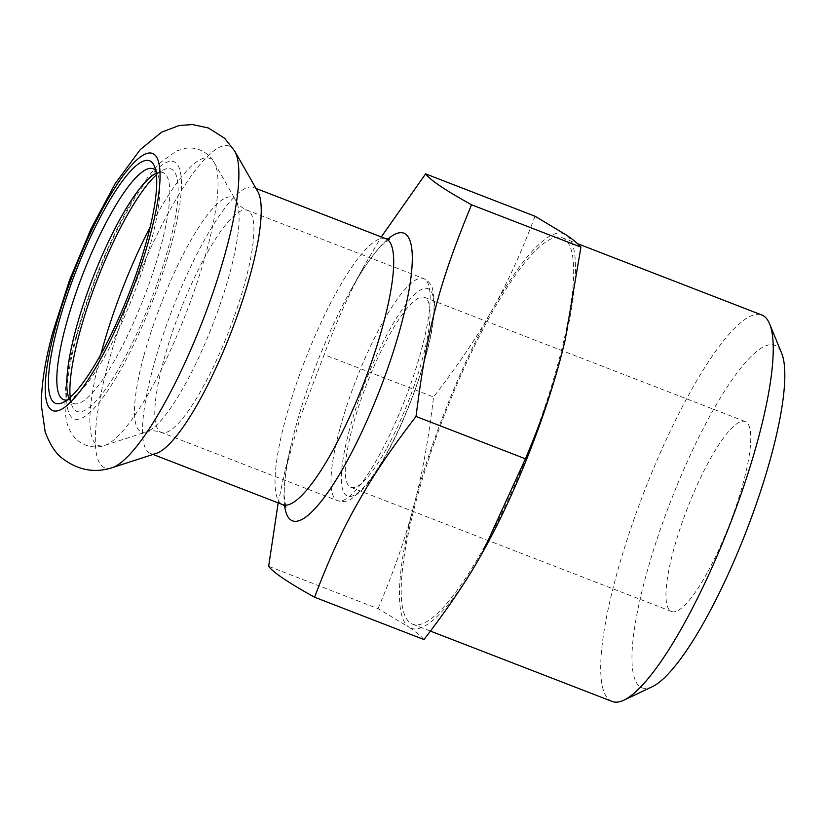 <?xml version="1.0" encoding="UTF-8"?>
<svg xmlns="http://www.w3.org/2000/svg" width="826" height="826" viewBox="0 0 826 826"><rect width="100%" height="100%" fill="white"/><g stroke="black" fill="none" stroke-linecap="round" stroke-linejoin="round"><path stroke-width="0.62" stroke-dasharray="4.13 3.1" d="M423.975 639.561C420.94 635.958 415.943 631.838 408.984 627.192A211.58 46.824 -68.8 0 0 482.673 552.274A211.58 46.824 -68.8 0 0 483.809 550.24L483.809 550.24M378.04 608.659C393.785 571.613 405.69 537.365 413.774 505.904A211.58 46.824 111.2 0 0 408.984 627.192L378.04 608.659L268.646 566.306M535 216.226C521.289 252.704 507.03 283.855 492.255 309.688L490.159 313.384C476.22 338.257 457.346 366.125 433.547 396.986C428.56 439.349 421.962 475.652 413.774 505.904A211.58 46.824 111.2 0 1 492.255 309.688A211.58 46.824 111.2 0 1 565.944 234.76A211.58 46.824 111.2 0 1 565.118 340.147M484.8 546.11A207.202 45.853 111.2 0 1 412.649 624.208A207.202 45.853 111.2 0 1 444.708 414.425A207.202 45.853 111.2 0 1 562.269 237.754A207.202 45.853 111.2 0 1 561.319 351.04A207.202 45.853 111.2 0 1 484.8 546.11M278.166 502.889L284.412 473.505L300.375 417.089L324.153 354.633L433.547 396.986M284.567 505.615A154.235 34.134 111.2 0 1 291.568 443.108A154.235 34.134 111.2 0 1 350.802 290.112L364.844 264.867C350.864 289.73 337.307 319.652 324.153 354.633M365.773 263.184L381.271 236.928M612.2 701.46A207.202 45.853 111.2 0 1 684.971 401.777A207.202 45.853 111.2 0 1 761.82 315.005M652.395 686.674A183.692 40.65 111.2 0 1 638.013 608.793A183.692 40.65 111.2 0 1 706.581 422.138A183.692 40.65 111.2 0 1 781.582 353.012M707.077 573.12A101.877 22.539 111.2 0 1 671.61 611.519A101.877 22.539 111.2 0 1 687.366 508.372A101.877 22.539 111.2 0 1 745.166 421.508A101.877 22.539 111.2 0 1 744.701 477.211A101.877 22.539 111.2 0 1 707.077 573.12M257.774 191.539A142.619 31.564 -68.8 0 0 253.375 187.419A142.619 31.564 -68.8 0 0 152.986 367.993A142.619 31.564 -68.8 0 0 150.394 453.422A142.619 31.564 -68.8 0 0 156.424 453.329M67.04 400.011A123.817 27.403 -68.8 0 0 70.582 398.896A123.817 27.403 -68.8 0 0 149.485 247.563A123.817 27.403 -68.8 0 0 157.663 173.987A123.817 27.403 -68.8 0 0 155.794 170.775M69.043 398.442A123.817 27.403 -68.8 0 0 73.597 403.522A123.817 27.403 -68.8 0 0 153.956 269.565A123.817 27.403 -68.8 0 0 163.001 172.593A123.817 27.403 -68.8 0 0 156.207 173.284M70.231 397.399A130.085 28.786 -68.8 0 0 72.172 406.051A130.085 28.786 -68.8 0 0 161.462 270.835A130.085 28.786 -68.8 0 0 163.651 169.764A130.085 28.786 -68.8 0 0 156.393 174.854M386.382 448.952A101.877 22.539 111.2 0 1 350.905 487.35A101.877 22.539 111.2 0 1 366.661 384.214A101.877 22.539 111.2 0 1 424.471 297.35A101.877 22.539 111.2 0 1 423.996 353.053A101.877 22.539 111.2 0 1 386.382 448.952M234.708 151.075A172.5 38.172 -68.8 0 0 176.423 198.674A172.5 38.172 -68.8 0 0 107.969 364.493A172.5 38.172 -68.8 0 0 112.119 467.712M76.715 336.275A137.921 30.521 -68.8 0 0 119.533 371.71A137.921 30.521 -68.8 0 0 175.762 162.805A137.921 30.521 -68.8 0 0 76.715 336.275M100.793 354.55A153.977 34.072 -68.8 0 0 104.861 445.348A153.977 34.072 -68.8 0 0 185.716 314.159A153.977 34.072 -68.8 0 0 214.285 162.722A153.977 34.072 -68.8 0 0 150.136 227.109M143.672 356.522A125.758 27.826 -68.8 0 0 146.698 431.771A125.758 27.826 -68.8 0 0 212.736 324.618A125.758 27.826 -68.8 0 0 236.071 200.935A125.758 27.826 -68.8 0 0 193.583 235.637A125.758 27.826 -68.8 0 0 143.672 356.522M163.496 361.107A119.109 26.36 -68.8 0 0 161.328 432.442A119.109 26.36 -68.8 0 0 228.916 330.885A119.109 26.36 -68.8 0 0 247.346 210.289A119.109 26.36 -68.8 0 0 163.496 361.107M389.665 239.096L381.354 245.725C372.629 254.614 362.449 269.41 350.802 290.112A154.235 34.134 111.2 0 1 387.714 239.179M385.866 238.714A142.619 31.564 -68.8 0 0 285.476 419.288A142.619 31.564 -68.8 0 0 282.884 504.717M349.543 429.479A111.273 24.625 -68.8 0 0 384.08 458.069A111.273 24.625 -68.8 0 0 429.448 289.523A111.273 24.625 -68.8 0 0 349.543 429.479M339.723 429.324A119.109 26.36 -68.8 0 0 337.555 500.67A119.109 26.36 -68.8 0 0 405.143 399.113A119.109 26.36 -68.8 0 0 423.562 278.517A119.109 26.36 -68.8 0 0 339.723 429.324M412.649 624.208L430.46 631.105M562.269 237.754L577.642 243.701M157.663 173.987L154.452 166.202M70.582 398.896L62.972 402.489M163.001 172.593L153.027 168.731M73.597 403.522L63.623 399.66M68.971 398.266L72.172 406.051M156.042 173.357L163.651 169.764M75.579 338.154C85.584 301.624 99.089 265.879 116.094 230.888C131.2 200.016 146.037 177.177 160.636 162.371L176.578 150.921L185.902 148.226C201.348 146.285 211.549 156.857 214.285 162.722L236.071 200.935C238.167 204.765 241.925 207.884 247.346 210.289L423.562 278.517C427.847 280.324 430.842 283.69 432.556 288.625L434.672 303.503L433.041 323.1C428.188 356.811 410.46 408.323 390.791 446.205C380.931 465.348 371.504 479.865 362.531 489.746L350.885 499.317C346.455 501.743 342.005 502.198 337.555 500.67L161.328 432.442C155.711 430.573 150.838 430.346 146.698 431.771L104.861 445.348C98.852 447.857 84.2 448.776 74.103 436.933C69.973 431.637 67.371 425.968 66.307 419.928C62.89 399.96 65.977 372.691 75.579 338.154M350.905 487.35L671.61 611.519M424.471 297.35L745.166 421.508M285.951 506.988L284.268 496.488C283.803 484.036 286.24 466.246 291.568 443.108L284.412 473.505M256.008 188.431L253.375 187.419M153.016 454.434L150.394 453.422"/><path stroke-width="1.24" d="M314.582 597.208L423.975 639.561C448.786 607.378 468.363 578.283 482.673 552.274L525.419 458.802L416.025 416.449C392.226 447.3 373.362 475.167 359.413 500.05C343.802 526.854 328.851 559.243 314.582 597.208C288.46 582.722 273.148 572.418 268.646 566.306L278.166 502.889M483.809 550.24L483.809 550.24A211.58 46.824 -68.8 0 0 561.153 356.047C553.079 387.508 541.164 421.756 525.419 458.802M381.271 236.928L425.607 173.873C430.109 179.985 445.42 190.29 471.543 204.776L580.936 247.129L565.16 339.93L561.153 356.047A211.58 46.824 111.2 0 0 565.067 340.353L565.16 339.93M471.543 204.776C438.782 284.309 427.176 328.552 416.025 416.449M580.936 247.129C577.756 243.412 572.759 239.282 565.944 234.76L535 216.226L425.607 173.873M577.642 243.701L761.82 315.005A207.202 45.853 111.2 0 1 769.564 323.802A207.202 45.853 111.2 0 1 684.351 623.362A207.202 45.853 111.2 0 1 623.857 700.18A207.202 45.853 111.2 0 1 612.2 701.46L430.46 631.105M769.564 323.802L781.582 353.012A183.692 40.65 111.2 0 1 746.291 531.19A183.692 40.65 111.2 0 1 652.395 686.674L623.857 700.18M112.119 467.712L156.424 453.329A142.619 31.564 -68.8 0 0 231.311 331.815A142.619 31.564 -68.8 0 0 257.774 191.539L234.708 151.075L224.631 138.252L208.358 127.968L192.437 124.54L179.077 125.552L161.514 132.232L140.224 149.64L115.165 183.651L90.984 228.864L69.508 280.2L52.874 332.042C45.234 359.899 41.372 384.204 41.3 404.977L45.151 431.843C49.963 444.698 55.817 453.639 62.745 458.657C78.253 470.262 94.722 473.288 112.119 467.712A172.5 38.172 -68.8 0 0 202.7 320.736A172.5 38.172 -68.8 0 0 234.708 151.075M145.872 243.494A130.085 28.786 -68.8 0 0 154.452 166.202A130.085 28.786 -68.8 0 0 75.775 271.599A130.085 28.786 -68.8 0 0 62.972 402.489A130.085 28.786 -68.8 0 0 145.872 243.494M155.794 170.775A123.817 27.403 -68.8 0 0 153.027 168.731A123.817 27.403 -68.8 0 0 65.873 325.496A123.817 27.403 -68.8 0 0 63.623 399.66A123.817 27.403 -68.8 0 0 67.04 400.011M156.207 173.284A123.817 27.403 -68.8 0 0 156.042 173.357A123.817 27.403 -68.8 0 0 75.858 329.357A123.817 27.403 -68.8 0 0 68.971 398.266A123.817 27.403 -68.8 0 0 69.043 398.442M156.393 174.854A130.085 28.786 -68.8 0 0 97.158 279.869A130.085 28.786 -68.8 0 0 70.231 397.399M55.342 327.994A137.921 30.521 -68.8 0 0 98.149 363.44A137.921 30.521 -68.8 0 0 154.379 154.534A137.921 30.521 -68.8 0 0 55.342 327.994M150.136 227.109A153.977 34.072 -68.8 0 0 101.154 353.218A153.977 34.072 -68.8 0 0 100.793 354.55M387.714 239.179A154.235 34.134 111.2 0 1 408.436 293.375A154.235 34.134 111.2 0 1 346.166 462.746A154.235 34.134 111.2 0 1 284.567 505.615M285.951 506.988L282.884 504.717A142.619 31.564 -68.8 0 0 332.548 450.955A142.619 31.564 -68.8 0 0 385.205 316.688A142.619 31.564 -68.8 0 0 385.866 238.714L256.008 188.431M282.884 504.717L153.016 454.434M389.665 239.096L385.866 238.714"/></g></svg>
